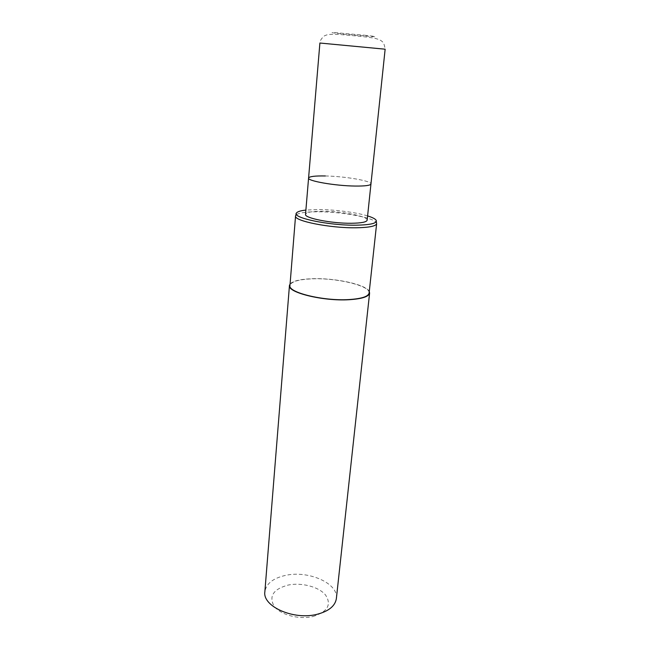 <?xml version="1.0" encoding="UTF-8"?>
<svg xmlns="http://www.w3.org/2000/svg" width="650" height="650" viewBox="0 0 650 650"><rect width="100%" height="100%" fill="white"/><g stroke="black" fill="none" stroke-linecap="round" stroke-linejoin="round"><path stroke-width="0.49" stroke-dasharray="3.25 2.44" d="M367.152 220.171C368.176 216.312 341.421 211.12 322.173 211.234C311.789 211.283 306.248 212.314 305.533 214.346M325.333 175.963C344.76 176.288 371.906 180.936 370.955 183.958C371.906 180.936 344.76 176.288 325.333 175.963C314.844 175.776 309.254 176.475 308.579 178.059M313.016 616.501C327.754 611.723 331.882 604.492 325.406 594.815C318.484 586.633 301.267 582.262 287.893 585.13C273.309 589.209 268.71 596.212 274.089 606.158C280.377 614.811 299.024 619.856 313.016 616.501M336.375 598.536C338.715 583.326 308.303 570.115 285.464 575.404C273.041 578.224 266.175 583.684 264.859 591.776M369.273 291.476C366.275 284.464 334.531 277.68 311.529 278.744C300.007 279.232 292.866 280.979 290.087 283.993M369.111 293.028C370.606 285.781 336.481 277.664 311.74 278.866C298.269 279.484 291.005 281.71 289.957 285.545M376.642 223.632L376.488 222.836C374.514 217.701 341.429 211.648 317.639 211.77C305.402 211.803 298.139 212.948 295.864 215.215M367.599 215.914C356.046 212.314 334.417 209.56 318.069 209.544L305.89 210.08M385.141 49.197L319.898 43.03C319.377 40.942 323.611 35.498 325.585 35.425C327.397 34.279 332.646 34.019 341.339 34.637C351.536 35.523 366.039 36.636 374.985 38.342C378.739 39.333 381.054 40.357 381.948 41.397C383.419 42.128 384.483 44.728 385.141 49.197M364.504 35.222C375.31 36.424 377.951 36.896 372.409 36.644L343.135 34.06C332.377 32.882 329.452 32.386 334.368 32.565L364.504 35.222M376.236 220.399L376.342 221.422M296.571 212.867L296.27 213.85"/><path stroke-width="0.97" d="M308.579 178.059L305.533 214.346C304.094 218.051 331.654 223.535 351.374 223.267C361.359 223.121 366.616 222.097 367.152 220.171L385.141 49.197L319.898 43.03L308.579 178.059C307.19 180.944 335.164 185.851 355.095 186.054C365.178 186.16 370.467 185.461 370.955 183.958C370.467 185.461 365.178 186.16 355.095 186.054C335.164 185.851 307.19 180.944 308.579 178.059C309.254 176.475 314.844 175.776 325.333 175.963M290.087 283.993L289.453 285.504L264.859 591.776C262.348 606.344 293.605 620.417 316.997 614.323C328.754 611.252 335.213 605.987 336.375 598.536L369.606 293.085L369.273 291.476M289.453 285.504C287.332 292.492 323.18 301.348 349.017 299.715C361.961 298.894 368.826 296.684 369.606 293.085M295.555 215.963L289.957 285.545C287.869 292.443 323.253 301.178 348.766 299.577C361.554 298.764 368.331 296.579 369.111 293.028L376.642 223.632C375.976 226.176 369.111 227.565 356.062 227.784C330.021 228.223 293.581 220.886 295.555 215.963L296.27 213.85M305.89 210.08C300.755 210.657 297.651 211.583 296.571 212.867C291.005 217.555 328.624 225.615 356.054 225.193C370.435 224.924 377.162 223.332 376.236 220.399C375.416 218.936 372.531 217.441 367.599 215.914M376.342 221.422L376.488 222.836"/></g></svg>
